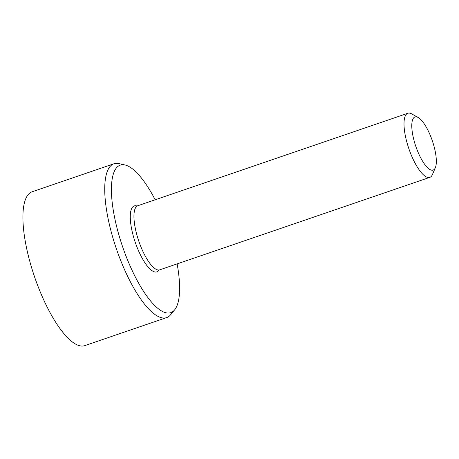 <?xml version="1.0" encoding="UTF-8"?>
<svg xmlns="http://www.w3.org/2000/svg" width="459" height="459" viewBox="0 0 459 459"><rect width="100%" height="100%" fill="white"/><g stroke="black" fill="none" stroke-linecap="round" stroke-linejoin="round"><path stroke-width="0.69" d="M435.258 167.885A28.068 8.721 -108.9 0 1 415.728 146.117A28.068 8.721 -108.9 0 1 418.155 117.498A28.068 8.721 -108.9 0 1 432.303 140.695A28.068 8.721 -108.9 0 1 435.344 167.696A28.068 8.721 -108.9 0 1 435.258 167.885M435.344 167.696L432.458 174.483A33.88 10.523 -108.9 0 1 432.355 174.713A33.88 10.523 -108.9 0 1 429.808 177.363A33.88 10.523 -108.9 0 1 408.871 148.722A33.88 10.523 -108.9 0 1 407.856 113.258A33.88 10.523 -108.9 0 1 411.717 113.907L418.155 117.498M429.808 177.363L159.738 269.835A33.88 10.523 -108.9 0 1 152.176 266.134A33.88 10.523 -108.9 0 1 142.709 250.981A33.88 10.523 -108.9 0 1 134.08 213.292A33.88 10.523 -108.9 0 1 137.792 205.735L407.856 113.258M177.128 263.879A77.955 24.218 -108.9 0 1 174.638 309.842A77.955 24.218 -108.9 0 1 122.605 246.741A77.955 24.218 -108.9 0 1 125.043 164.988A77.955 24.218 -108.9 0 1 155.176 199.78M125.043 164.988L118.938 163.599A81.306 25.262 71.1 0 0 113.952 163.76A81.306 25.262 71.1 0 0 116.397 248.87A81.306 25.262 71.1 0 0 166.634 317.605A81.306 25.262 71.1 0 0 170.668 314.679L174.638 309.842M113.952 163.76L32.136 191.776A81.306 25.262 71.1 0 0 34.574 276.886A81.306 25.262 71.1 0 0 84.812 345.621L166.634 317.605M137.08 206.074A34.844 10.827 71.1 0 0 130.327 218.96A34.844 10.827 71.1 0 0 139.289 252.473A34.844 10.827 71.1 0 0 158.969 270.001M134.171 212.477L134.08 213.292"/></g></svg>

